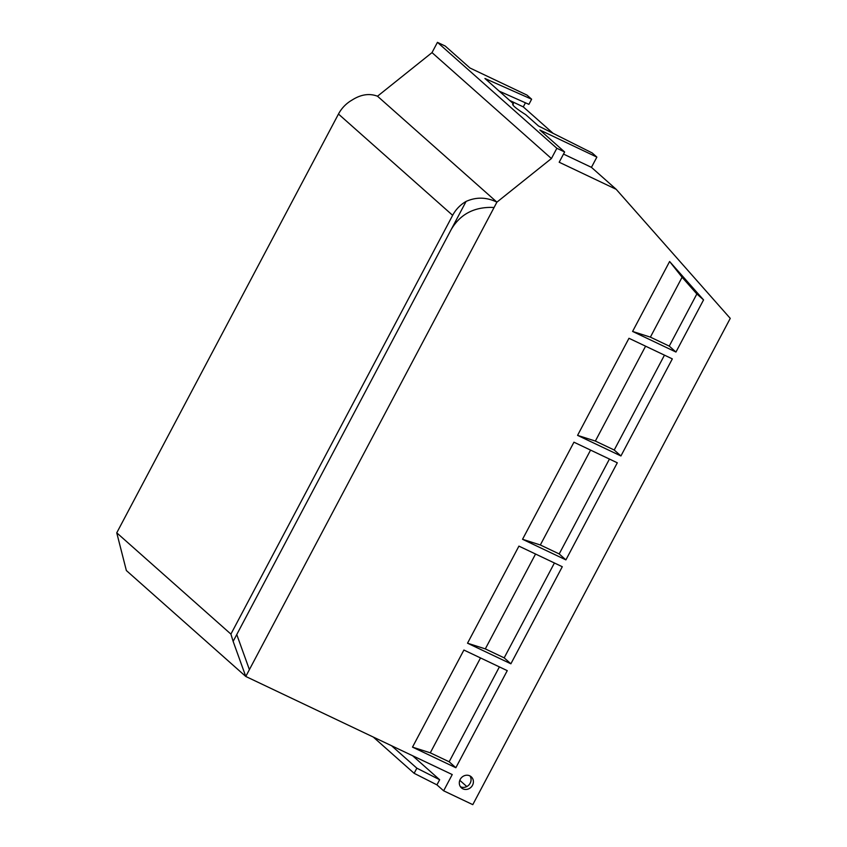 <?xml version="1.0" encoding="UTF-8"?>
<svg xmlns="http://www.w3.org/2000/svg" width="847" height="847" viewBox="0 0 847 847"><rect width="100%" height="100%" fill="white"/><g stroke="black" fill="none" stroke-linecap="round" stroke-linejoin="round"><path stroke-width="1.27" d="M451.186 229.558L233.137 641.38L230.913 634.107L116.748 532.827L338.472 114.049A32.08 29.401 131.6 0 1 351.918 100.147C360.811 94.43 369.334 93.117 377.508 96.219L496.914 202.147L551.418 158.537L556.85 148.278L564.621 151.973L559.189 162.232L616.192 189.315L730.252 318.377L472.785 804.65L443.637 790.802L452.234 774.56L245.778 676.467L494.076 207.504L491.133 207.388C473.177 207.367 459.857 214.757 451.186 229.558L466.083 201.427A32.08 29.401 131.6 0 0 452.647 215.329L338.472 114.049M230.913 634.107L452.647 215.329M466.083 201.427C476.279 196.864 486.559 197.107 496.914 202.147L494.076 207.504M116.748 532.827L126.362 570.539L245.778 676.467L233.137 641.38M236.758 634.541L249.399 669.628M377.508 96.219L432.012 52.609L551.418 158.537M462.917 788.843A7.39 6.765 131.6 0 0 472.012 786.08A7.39 6.765 131.6 0 0 471.26 776.815A7.39 6.765 131.6 0 0 461.287 777.853A7.39 6.765 131.6 0 0 461.456 787.869A7.39 6.765 131.6 0 0 462.917 788.843M696.859 293.962L703.561 299.902L675.948 352.045L632.593 331.442L669.617 261.501L682.089 277.244L650.38 337.138L669.246 346.105L696.859 293.962L682.089 277.244M703.561 299.902L669.617 261.501M480.524 657.939L430.287 752.824L412.5 747.128L463.902 650.041L507.258 670.644L455.855 767.731L449.154 761.781L499.391 666.907M412.5 747.128L455.855 767.731M535.548 554.023L485.31 648.897L467.523 643.201L518.925 546.124L562.281 566.728L510.879 663.804L504.177 657.865L554.414 562.99M467.523 643.201L510.879 663.804M590.571 450.096L540.333 544.981L522.546 539.285L573.948 442.198L617.304 462.801L565.902 559.888L559.2 553.938L609.438 459.063M522.546 539.285L565.902 559.888M645.594 346.179L595.356 441.054L577.569 435.369L628.972 338.281L672.327 358.884L620.925 455.961L614.223 450.022L664.461 355.147M577.569 435.369L620.925 455.961M432.012 52.609L437.444 42.35L445.215 46.045L469.969 68.004L526.972 95.086L531.63 99.215L484.929 78.475L513.42 103.758A38.888 4.002 27.9 0 0 512.721 104.086A38.888 4.002 27.9 0 0 525.701 114.641L538.512 126.012L592.201 152.958L596.87 157.097L539.867 130.014L564.621 151.973M437.444 42.35L556.85 148.278M443.637 790.802L436.936 784.862L439.657 779.727L412.605 755.736M460.419 786.683A7.39 6.765 131.6 0 0 460.588 786.768A7.39 6.765 131.6 0 0 469.153 784.693A7.39 6.765 131.6 0 0 469.958 775.926M675.948 352.045L669.246 346.105M632.593 331.442L650.38 337.138M436.936 784.862L414.141 773.311L416.851 768.176L439.657 779.727M373.262 737.038L414.141 773.311M459.794 780.32L466.813 786.545M563.509 154.08L591.439 167.346L616.192 189.315M430.287 752.824L449.154 761.781M485.31 648.897L504.177 657.865M540.333 544.981L559.2 553.938M595.356 441.054L614.223 450.022M391.547 745.731L416.851 768.176M531.63 99.215L528.909 104.35L499.232 91.158M509.672 100.422L523.287 106.891L553.07 133.318M523.287 106.891L525.447 102.805M513.42 103.758L512.848 104.848M591.439 167.346L596.87 157.097"/></g></svg>

